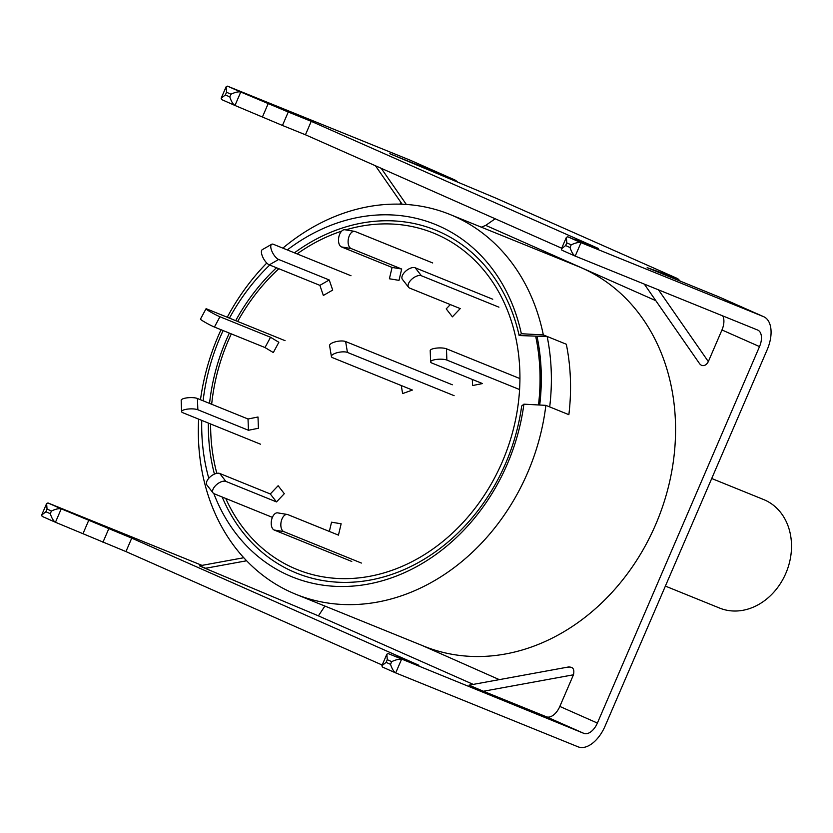 <?xml version="1.0" encoding="UTF-8"?>
<svg xmlns="http://www.w3.org/2000/svg" width="833" height="833" viewBox="0 0 833 833"><rect width="100%" height="100%" fill="white"/><g stroke="black" fill="none" stroke-linecap="round" stroke-linejoin="round"><path stroke-width="1.25" d="M198.639 419.134A204.949 169.109 -67.9 0 0 291.873 592.596A204.949 169.109 -67.9 0 0 295.954 594.325L423.955 646.21A204.949 169.109 -67.9 0 0 656.643 522.27A204.949 169.109 -67.9 0 0 581.996 268.049A204.949 169.109 -67.9 0 0 577.925 266.331L449.914 214.445A204.949 169.109 -67.9 0 0 282.866 248.13M287.291 249.931A190.205 156.948 112.1 0 1 438.96 225.982A190.205 156.948 112.1 0 1 521.354 333.731L543.324 334.918A204.949 169.109 -67.9 0 0 453.995 216.174A204.949 169.109 -67.9 0 0 449.914 214.445M266.779 263.041A204.949 169.109 -67.9 0 0 227.263 317.248M221.047 329.733A204.949 169.109 -67.9 0 0 200.482 399.725M294.445 252.826A185.051 152.689 112.1 0 1 439.189 231.636A185.051 152.689 112.1 0 1 519.146 335.543L536.983 336.178A197.629 163.07 -67.9 0 1 539.722 405.025M213.842 493.615A190.205 156.948 112.1 0 0 288.51 575.332A190.205 156.948 112.1 0 0 523.895 404.172L521.687 405.983A185.051 152.689 112.1 0 1 292.81 571.521A185.051 152.689 112.1 0 1 222.182 497.009M214.425 474.092A185.051 152.689 112.1 0 1 208.365 423.07M209.552 403.401A185.051 152.689 112.1 0 1 229.356 333.096M235.687 320.663A185.051 152.689 112.1 0 1 276.473 267.757M208.781 478.288A190.205 156.948 112.1 0 1 201.753 420.394M203.117 400.798A190.205 156.948 112.1 0 1 223.14 330.576M229.439 318.133A190.205 156.948 112.1 0 1 269.715 265.019M295.954 594.325A204.949 169.109 -67.9 0 0 545.865 405.359L523.895 404.172M521.354 333.731L519.146 335.543M543.324 334.918L566.315 344.237A204.949 169.109 112.1 0 1 568.866 414.678L545.865 405.359M452.319 384.784L345.643 341.551A8.788 2.947 170.7 0 0 333.679 342.342A8.788 2.947 170.7 0 0 329.608 345.633L331.399 356.514A8.788 2.947 170.7 0 0 332.711 357.742L412.418 390.052L402.61 393.582L401.277 385.533M454.11 395.665L347.434 352.432A8.788 2.947 170.7 0 0 335.47 353.223A8.788 2.947 170.7 0 0 331.399 356.514M519.917 378.578L446.467 348.808A8.788 2.364 177.9 0 0 434.389 348.433A8.788 2.364 177.9 0 0 430.213 350.62L430.619 361.886A8.788 2.364 177.9 0 0 431.921 363.063L482.505 383.565L472.54 385.554L472.321 379.431M519.573 389.542L446.873 360.075A8.788 2.364 177.9 0 0 434.795 359.7A8.788 2.364 177.9 0 0 430.619 361.886M345.685 229.887A181.521 149.784 112.1 0 1 437.065 234.573A181.521 149.784 112.1 0 1 502.247 461.919A181.521 149.784 112.1 0 1 293.476 567.981A181.521 149.784 112.1 0 1 225.733 498.457M216.83 473.321A181.521 149.784 112.1 0 1 210.614 423.987M211.676 404.265A181.521 149.784 112.1 0 1 231.324 333.898M237.676 321.465A181.521 149.784 112.1 0 1 278.847 268.715M297.11 253.909A181.521 149.784 112.1 0 1 341.634 231.157M538.493 404.963A196.161 161.862 -67.9 0 0 535.713 336.438M549.697 406.91L568.866 414.678A204.949 169.109 -67.9 0 0 566.315 344.237L547.156 336.47A204.949 169.109 112.1 0 1 549.697 406.91M547.156 336.47L536.983 336.178M492.751 299.224L415.198 267.789A8.788 4.477 142.1 0 0 404.734 272.099A8.788 4.477 142.1 0 0 402.401 279.357L408.587 287.312A8.788 4.477 142.1 0 0 409.649 288.093L460.233 308.595L452.413 316.832L446.217 308.876L450.32 304.576M498.936 307.169L421.383 275.744A8.788 4.477 142.1 0 0 410.919 280.055A8.788 4.477 142.1 0 0 408.587 287.312M432.691 262.957L355.139 231.522A8.788 4.883 99.4 0 0 354.556 231.355L344.945 229.762A8.788 4.883 99.4 0 0 338.916 236.572A8.788 4.883 99.4 0 0 341.499 246.932L392.083 267.435L389.386 278.774L398.997 280.357L401.693 269.028L392.083 267.435M354.556 231.355A8.788 4.883 99.4 0 0 348.527 238.155A8.788 4.883 99.4 0 0 351.099 248.526L401.693 269.028M350.995 275.744L273.443 244.319A8.788 3.415 60.1 0 0 271.673 244.277L262.312 249.65A8.788 3.415 60.1 0 0 262.093 255.408A8.788 3.415 60.1 0 0 269.288 264.852L319.882 285.355L323.35 295.455L332.7 290.082L329.233 279.971L319.882 285.355M271.673 244.277A8.788 3.415 60.1 0 0 271.443 250.035A8.788 3.415 60.1 0 0 278.649 259.469L329.233 279.971M285.053 340.666L207.49 309.23A8.788 0.646 28.3 0 0 205.99 308.835L200.451 319.122A8.788 0.646 28.3 0 0 203.596 321.423A8.788 0.646 28.3 0 0 214.425 327.046L265.009 347.548L273.318 352.567L278.847 342.28L270.538 337.261L265.009 347.548M205.99 308.835A8.788 0.646 28.3 0 0 209.125 311.136A8.788 0.646 28.3 0 0 219.954 316.759L270.538 337.261M260.448 444.176L182.896 412.751A8.788 2.364 -2.1 0 1 181.594 411.575A8.788 2.364 -2.1 0 1 185.769 409.388A8.788 2.364 -2.1 0 1 197.848 409.763L248.442 430.265L258.407 428.277L258.001 417.01L248.026 418.999L248.442 430.265M181.594 411.575L181.188 400.309A8.788 2.364 -2.1 0 1 185.363 398.122A8.788 2.364 -2.1 0 1 197.442 398.497L248.026 418.999M272.391 517.366L214.164 493.761A8.788 4.477 -37.9 0 1 213.102 492.99A8.788 4.477 -37.9 0 1 215.435 485.722A8.788 4.477 -37.9 0 1 225.899 481.412L276.494 501.914L284.313 493.688L278.128 485.733L270.298 493.969L276.494 501.914M213.102 492.99L206.917 485.035A8.788 4.477 -37.9 0 1 209.25 477.778A8.788 4.477 -37.9 0 1 219.714 473.467L270.298 493.969M361.376 563.056L283.824 531.621A8.788 4.883 -80.6 0 1 281.252 521.26A8.788 4.883 -80.6 0 1 287.281 514.461A8.788 4.883 -80.6 0 1 287.864 514.627L338.458 535.13L341.145 523.79L331.544 522.197L329.347 531.433M351.776 561.463L274.224 530.027A8.788 4.883 -80.6 0 1 271.641 519.667A8.788 4.883 -80.6 0 1 277.67 512.868L287.281 514.461M665.38 586.099L719.629 608.08A58.56 48.314 -67.9 0 0 786.113 572.667A58.56 48.314 -67.9 0 0 764.777 500.039A58.56 48.314 -67.9 0 0 763.622 499.54L711.715 478.506M719.795 297.277A29.28 16.535 113.9 0 0 719.525 297.152A29.28 16.535 113.9 0 0 719.254 297.027L647.158 267.643L677.718 278.639L680.415 281.294M722.732 315.884A14.64 8.268 113.9 0 1 721.961 329.962L708.331 361.605C706.571 364.937 704.27 366.187 701.448 365.375L699.793 363.979L644.294 284.095M677.718 278.639L495.802 198.108L389.844 153.699M390.875 154.188L454.131 179.657A29.28 16.535 113.9 0 1 454.401 179.772L410.211 160.207A29.28 16.535 -66.1 0 1 410.482 160.332M410.211 160.207A29.28 16.535 -66.1 0 0 409.94 160.092L227.503 86.153L226.139 86.736L226.534 92.244L225.379 94.931L229.793 96.888C231.262 101.387 232.98 104.25 234.968 105.468L282.46 125.46L288.249 112.018L240.758 92.026L234.968 105.468L221.661 99.575L221.151 98.294L225.379 94.931M575.093 256.043L561.9 250.202L561.39 248.932L565.617 245.568L570.032 247.516L571.199 244.829L566.773 242.872L566.378 237.363L567.742 236.78L595.345 247.974L575.468 239.175L598.458 248.494L311.24 121.337L288.249 112.018M571.199 244.829C575.447 242.851 578.716 242.122 580.997 242.653L763.434 316.592A29.28 16.535 113.9 0 1 763.715 316.707L719.525 297.152M763.715 316.707A29.28 16.535 113.9 0 1 767.193 349.693L605.05 726.168A29.28 16.535 113.9 0 1 578.144 746.847L395.696 672.908C393.717 671.69 391.989 668.826 390.531 664.328L391.687 661.641C395.946 659.653 399.215 658.934 401.485 659.465L395.696 672.908L382.389 667.014L381.889 665.734L386.116 662.37L390.531 664.328M495.198 218.777L485.733 225.379L655.81 300.671M457.692 182.167A29.28 16.535 113.9 0 0 454.401 179.772M481.318 227.17L485.733 225.379M399.975 204.158L400.798 202.242M568.21 667.139C572.927 666.608 574.676 669.149 573.458 674.792L483.4 691.255L546.375 716.776L583.933 733.404A14.64 8.268 113.9 0 0 597.386 723.065L759.519 346.59A14.64 8.268 113.9 0 0 757.78 330.097A14.64 8.268 113.9 0 0 757.645 330.035L575.207 256.095C573.219 254.877 571.5 252.024 570.032 247.516M546.375 716.776A14.64 8.268 -66.1 0 0 559.828 706.436L573.458 674.792M561.702 248.224L305.451 134.779L282.46 125.46M55.353 522.229L42.15 516.387L41.65 515.106L45.877 511.743L50.292 513.701C51.75 518.199 53.479 521.062 55.457 522.27L125.95 551.581L382.191 665.036M246.63 560.776L205.189 568.345L318.414 615.858L324.901 606.06M483.4 691.255L469.218 685.236M205.189 568.345C197.973 565.284 197.921 565.17 205.033 568.012M50.292 513.701L51.448 511.004L47.033 509.057L46.627 503.538L47.991 502.965L201.992 565.378M51.448 511.004C55.707 509.025 58.976 508.297 61.246 508.828L131.739 538.139L418.957 665.296L395.956 655.977L415.844 664.786L388.23 653.593L386.866 654.176L387.272 659.684L386.116 662.37M583.933 733.404L388.23 653.593M268.361 103.209L262.572 116.651M102.948 542.262L108.748 528.82M88.86 520.021L83.071 533.464M575.468 239.175L575.187 239.8M395.956 655.977L395.685 656.612M131.739 538.139L125.95 551.581M311.24 121.337L305.451 134.779M561.9 250.202L575.207 256.095L580.997 242.653L567.742 236.78M395.592 672.856L382.389 667.014M234.854 105.416L221.661 99.575M229.793 96.888L230.96 94.202C235.208 92.213 238.477 91.495 240.758 92.026L227.503 86.153M42.15 516.387L55.457 522.27L61.246 508.828L47.991 502.965M347.434 352.432L345.643 341.551M446.467 348.808L446.873 360.075M415.198 267.789L421.383 275.744M351.099 248.526L341.499 246.932M278.649 259.469L269.288 264.852M219.954 316.759L214.425 327.046M197.442 398.497L197.848 409.763M219.714 473.467L225.899 481.412M283.824 531.621L274.224 530.027M658.476 289.842L708.331 361.605M381.233 168.328L406.327 204.449M495.802 198.108L677.583 278.586M409.94 160.092L454.131 179.657M719.254 297.027L763.434 316.592M421.862 645.356L499.29 679.634M559.828 706.436L597.386 723.065M721.961 329.962L759.519 346.59M318.414 615.858L473.238 684.393M47.033 509.057L45.877 511.743M230.96 94.202L226.534 92.244M391.687 661.641L387.272 659.684M566.773 242.872L565.617 245.568M566.378 237.363L561.39 248.932M386.866 654.176L381.889 665.734M221.151 98.294L226.139 86.736M46.627 503.538L41.65 515.106M199.451 565.846L243.788 557.735M469 685.174L569.168 666.858M375.454 165.767L402.172 204.231"/></g></svg>
